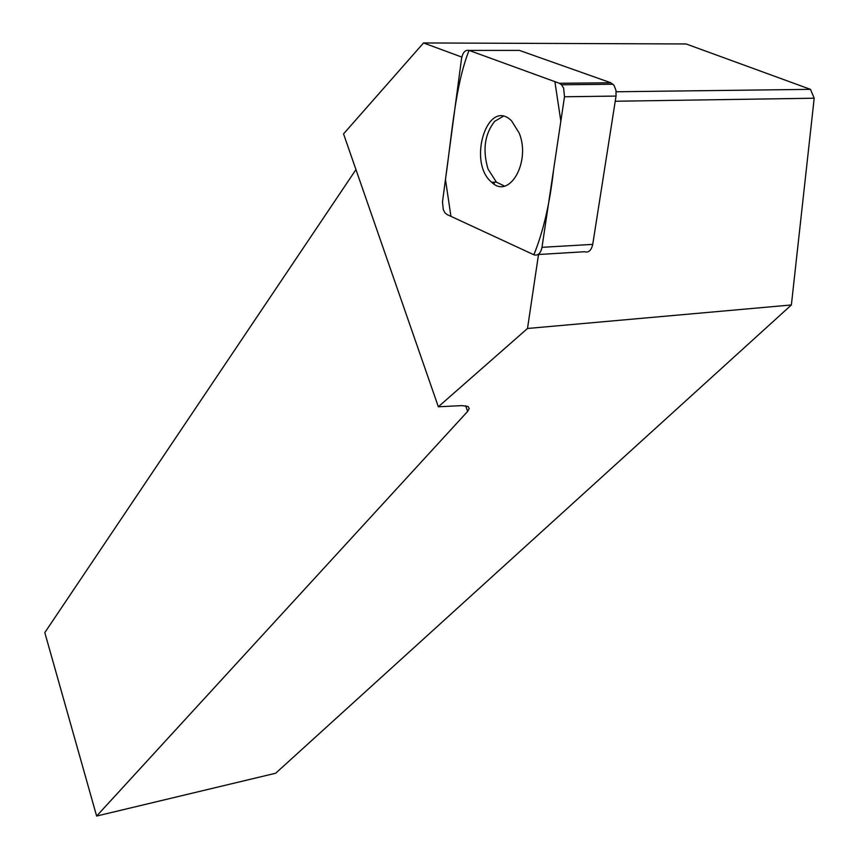 <?xml version="1.0" encoding="UTF-8"?>
<svg xmlns="http://www.w3.org/2000/svg" width="859" height="859" viewBox="0 0 859 859"><rect width="100%" height="100%" fill="white"/><g stroke="black" fill="none" stroke-linecap="round" stroke-linejoin="round"><path stroke-width="1.29" d="M469.068 50.402C455.141 85.181 451.898 135.282 445.467 179.467L450.932 216.339L533.868 254.769C543.36 231.35 549.943 202.896 553.636 169.406L560.841 121.183L554.893 81.659L469.068 50.402C465.245 49.682 462.743 52.42 461.541 58.627L442.492 201.822L443.298 209.746L444.941 212.796L447.045 214.535L533.89 254.779C537.938 255.993 540.644 253.502 541.997 247.328L564.492 96.777L563.654 88.23L561.539 84.762L559.327 83.269L469.046 50.391L519.405 50.402L610.856 82.775L614.056 85.428L615.967 90.302L616.043 96.068L592.731 244.375C591.336 250.463 588.587 252.922 584.485 251.741L538.078 254.532M519.201 133.091L511.62 120.915C487.633 96.68 466.931 162.512 491.713 182.269C509.247 199.846 531.066 161.954 519.201 133.091M538.518 254.5L527.501 328.482L438.348 406.779L343.546 133.886L423.541 42.95L461.809 57.091M616.171 91.763L810.477 89.357L686.126 43.959L423.541 42.95M615.227 101.244L814.192 98.216L810.477 89.357M527.501 328.482L791.375 304.966L814.192 98.216M791.375 304.966L275.696 773.218L96.638 816.05L467.64 411.418L465.642 405.738M467.64 411.418L469.218 408.562L468.101 406.532L462.056 405.609L438.348 406.779M96.638 816.05L44.808 632.6L355.959 169.61M504.48 186.07L496.373 182.097L488.03 169.062C482.447 150.046 484.659 134.133 494.677 121.323L503.127 116.373M494.108 184.073L494.376 182.172M616.043 96.068L564.492 96.777M541.997 247.328L592.731 244.375M559.327 83.269L610.856 82.775M613.09 84.246L561.539 84.762M496.373 182.097L491.713 182.269"/></g></svg>
